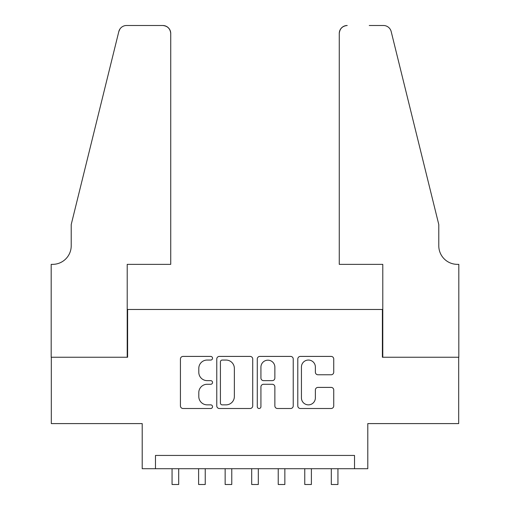 <?xml version="1.0" encoding="UTF-8"?>
<svg xmlns="http://www.w3.org/2000/svg" width="510" height="510" viewBox="0 0 510 510"><rect width="100%" height="100%" fill="white"/><g stroke="black" fill="none" stroke-linecap="round" stroke-linejoin="round"><path stroke-width="0.76" d="M212.536 358.23A1.823 1.823 0 0 0 210.713 356.407L183.039 356.407A2.607 2.607 0 0 0 180.432 359.008L180.432 405.903A2.607 2.607 0 0 0 183.039 408.504L210.713 408.504A1.823 1.823 0 0 0 212.536 406.68A1.823 1.823 0 0 0 210.713 404.857L207.13 404.857A8.338 8.338 0 0 1 198.798 396.525L198.798 392.617A8.338 8.338 0 0 1 207.13 384.279L210.713 384.279A1.823 1.823 0 0 0 212.536 382.455A1.823 1.823 0 0 0 210.713 380.632L207.13 380.632A8.338 8.338 0 0 1 198.798 372.294L198.798 368.386A8.338 8.338 0 0 1 207.13 360.054L210.713 360.054A1.823 1.823 0 0 0 212.536 358.23M331.13 374.773A2.607 2.607 0 0 0 333.738 372.166L333.738 359.008A2.607 2.607 0 0 0 331.13 356.407L300.39 356.407A2.607 2.607 0 0 0 297.789 359.008L297.789 405.903A2.607 2.607 0 0 0 300.39 408.504L331.13 408.504A2.607 2.607 0 0 0 333.738 405.903L333.738 390.01A2.607 2.607 0 0 0 331.13 387.402L317.979 387.402A2.607 2.607 0 0 0 315.371 390.01L315.371 397.889A6.968 6.968 0 0 1 308.403 404.857A6.968 6.968 0 0 1 301.435 397.889L301.435 367.022A6.968 6.968 0 0 1 308.403 360.054A6.968 6.968 0 0 1 315.371 367.022L315.371 372.166A2.607 2.607 0 0 0 317.979 374.773L331.13 374.773M354.52 468.709L367.793 468.709L367.793 423.593L458.688 423.593L458.688 357.242L382.392 357.242L382.392 309.474L127.608 309.474L127.608 357.242L51.312 357.242L51.312 423.593L142.207 423.593L142.207 468.709L354.52 468.709L354.52 455.436L155.48 455.436L155.48 468.709M252.718 359.008A2.607 2.607 0 0 0 250.117 356.407L219.376 356.407A2.607 2.607 0 0 0 216.769 359.008L216.769 405.903A2.607 2.607 0 0 0 219.376 408.504L250.117 408.504A2.607 2.607 0 0 0 252.718 405.903L252.718 359.008M259.883 356.407L290.623 356.407A2.607 2.607 0 0 1 293.231 359.008L293.231 405.903A2.607 2.607 0 0 1 290.623 408.504L277.465 408.504A2.607 2.607 0 0 1 274.865 405.903L274.865 386.886A2.607 2.607 0 0 0 272.257 384.279L263.53 384.279A2.607 2.607 0 0 0 260.929 386.886L260.929 406.68A1.823 1.823 0 0 1 259.106 408.504A1.823 1.823 0 0 1 257.282 406.68L257.282 359.008A2.607 2.607 0 0 1 259.883 356.407M222.239 360.054A1.823 1.823 0 0 0 220.416 361.877L220.416 403.034A1.823 1.823 0 0 0 222.239 404.857L226.019 404.857A8.338 8.338 0 0 0 234.358 396.525L234.358 368.386A8.338 8.338 0 0 0 226.019 360.054L222.239 360.054M274.865 367.149A6.968 6.968 0 0 0 267.897 360.181A6.968 6.968 0 0 0 260.929 367.149L260.929 378.025A2.607 2.607 0 0 0 263.53 380.632L272.257 380.632A2.607 2.607 0 0 0 274.865 378.025L274.865 367.149M172.061 468.709L172.061 484.5L178.698 484.5L178.698 468.709M170.735 264.352L170.735 33.462A7.962 7.962 0 0 0 162.773 25.5L126.55 25.5A7.962 7.962 0 0 0 118.817 31.556L71.215 224.547L71.215 245.775A18.577 18.577 0 0 1 52.638 264.352L51.178 264.352L51.178 357.242L127.213 357.242L127.213 264.352L170.735 264.352L170.735 33.462C170.232 28.662 167.58 26.004 162.773 25.5L140.747 25.5M118.817 31.556C120.844 27.189 120.844 27.189 118.817 31.556L119.939 29.025M71.215 245.775A18.577 18.577 0 0 1 52.638 264.352M339.265 264.352L339.265 33.462L339.265 264.352L382.787 264.352L382.787 357.242L458.821 357.242L458.821 264.352L457.362 264.352A18.577 18.577 0 0 1 438.785 245.775A18.577 18.577 0 0 0 457.362 264.352M424.186 165.367L391.183 31.556L438.785 224.547L438.785 245.775M369.253 25.5L383.45 25.5A7.962 7.962 0 0 1 391.183 31.556C389.156 27.189 389.156 27.189 391.183 31.556C389.156 27.189 389.156 27.189 391.183 31.556M347.227 25.5A7.962 7.962 0 0 0 339.265 33.462C339.768 28.662 342.42 26.004 347.227 25.5M198.607 468.709L198.607 484.5L205.237 484.5L205.237 468.709M225.146 468.709L225.146 484.5L231.776 484.5L231.776 468.709M251.685 468.709L251.685 484.5L258.315 484.5L258.315 468.709M278.224 468.709L278.224 484.5L284.854 484.5L284.854 468.709M304.763 468.709L304.763 484.5L311.393 484.5L311.393 468.709M331.302 468.709L331.302 484.5L337.939 484.5L337.939 468.709"/></g></svg>
